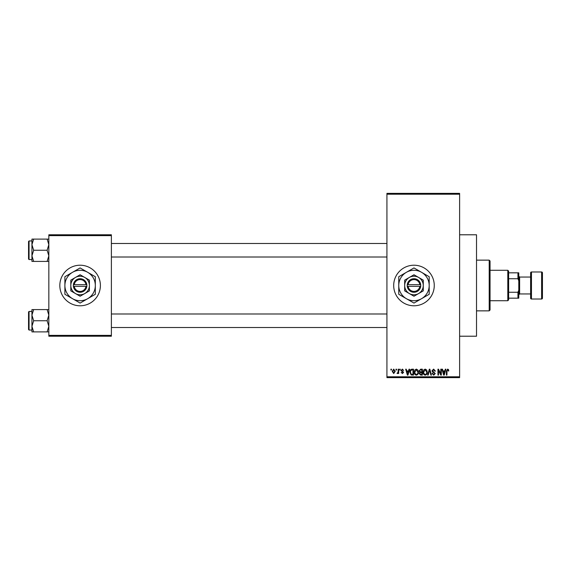 <?xml version="1.0" encoding="UTF-8"?>
<svg xmlns="http://www.w3.org/2000/svg" width="571" height="571" viewBox="0 0 571 571"><rect width="100%" height="100%" fill="white"/><g stroke="black" fill="none" stroke-linecap="round" stroke-linejoin="round"><path stroke-width="0.86" d="M413.975 265.215A20.285 20.285 0 0 0 393.69 285.5A20.285 20.285 0 0 0 413.975 305.785A20.285 20.285 0 0 0 434.26 285.5A20.285 20.285 0 0 0 413.975 265.215M459.619 234.788L476.521 234.788L476.521 336.212L459.619 336.212M80.111 265.215A20.285 20.285 0 0 0 59.827 285.5A20.285 20.285 0 0 0 80.111 305.785A20.285 20.285 0 0 0 100.396 285.5A20.285 20.285 0 0 0 80.111 265.215M395.996 370.022L395.996 369.18L396.531 369.18L396.531 370.022L395.996 370.022M398.144 371.407L398.144 369.18L398.686 369.18L398.686 373.484L398.144 373.484L398.144 372.792L397.502 373.555L396.995 373.327L398.044 372.285L398.144 371.407M399.686 370.022L399.686 369.18L400.221 369.18L400.221 370.022L399.686 370.022M401.063 370.493L402.369 369.102L403.676 370.486L402.327 369.715L401.606 370.386L403.604 372.328L402.391 373.555L401.142 372.328L402.369 372.942L403.062 372.42L401.063 370.493M408.565 370.943L409.029 369.18L409.593 369.18L407.958 375.097L407.394 375.097L405.674 369.18L406.238 369.18L406.702 370.943L408.565 370.943M416.359 369.102L417.901 370.029L418.429 372.056C418.55 373.734 417.858 374.776 416.352 375.168C414.881 374.783 414.189 373.769 414.282 372.128L414.817 370.008L416.359 369.102M425.195 369.102L426.737 370.029L427.265 372.056C427.386 373.734 426.694 374.776 425.188 375.168C423.718 374.783 423.025 373.769 423.118 372.128L423.653 370.008L425.195 369.102M447.621 369.102L448.463 369.516L448.785 370.943L448.242 371.022L447.593 369.794L447.014 370.236L446.936 375.097L446.401 375.097L446.401 371.079L447.621 369.102M386.931 376.781L459.619 376.781L459.619 377.631L386.931 377.631L386.931 193.369L459.619 193.369L459.619 194.219L386.931 194.219M459.619 376.781L459.619 194.219M444.838 370.943L445.301 369.18L445.865 369.18L444.224 375.097L443.66 375.097L441.947 369.18L442.511 369.18L442.975 370.943L444.838 370.943M440.791 373.912L440.791 369.18L441.333 369.18L441.333 375.097L440.755 375.097L438.485 370.351L438.485 375.097L437.95 375.097L437.95 369.18L438.528 369.18L440.791 373.912M431.954 370.815L433.632 369.102L435.416 371.1L434.874 371.179L433.582 369.794L432.49 370.807L435.259 373.548L433.732 375.168L432.111 373.405L432.647 373.327L433.71 374.483L434.724 373.527L434.552 372.927L432.775 372.228L431.954 370.815M427.629 375.097L429.313 369.18L429.842 369.18L431.433 375.097L430.877 375.097L429.613 369.872L428.193 375.097L427.629 375.097M419.05 370.914L420.684 369.18L422.347 369.18L422.347 375.097L420.677 375.097L419.2 373.605L419.778 372.363L419.05 370.914M409.899 372.171C409.764 370.486 410.442 369.487 411.941 369.18L413.511 369.18L413.511 375.097L411.156 374.983L409.899 372.171M392.227 371.371L393.726 369.102L395.225 371.328L393.726 373.555L392.227 371.371M390.921 370.022L390.921 369.18L391.463 369.18L391.463 370.022L390.921 370.022M48.835 234.788L111.381 234.788L111.381 235.63L48.835 235.63L48.835 234.788M111.381 335.37L111.381 336.212L48.835 336.212L48.835 335.37L111.381 335.37L111.381 235.63M48.835 335.37L48.835 235.63M444.152 373.355L444.652 371.635L443.153 371.635L443.903 374.476L444.152 373.355M425.188 374.483C426.337 374.162 426.851 373.348 426.73 372.049L425.195 369.794L423.653 372.149L423.882 373.484L425.188 374.483M421.812 374.405L421.812 372.635L420.242 372.692L419.735 373.513L420.877 374.405L421.812 374.405M421.812 371.942L421.812 369.872L420.113 369.944L419.585 370.907L420.748 371.942L421.812 371.942M416.352 374.483C417.501 374.162 418.015 373.348 417.893 372.049L416.359 369.794L414.817 372.149L415.046 373.484L416.352 374.483M412.976 374.405L412.976 369.872L412.005 369.872L410.656 370.729L410.442 372.178L411.256 374.283L412.976 374.405M407.88 373.355L408.386 371.635L406.887 371.635L407.637 374.476L407.88 373.355M393.74 372.942L394.689 371.328L393.712 369.715L392.769 371.328L393.74 372.942M489.197 310.86L489.197 260.14L490.046 260.99L490.046 310.01L489.197 310.86L476.521 310.86M489.197 260.14L476.521 260.14M31.933 315.171L31.933 326.327L33.653 320.745L31.933 315.171L33.653 309.589L31.933 309.589L31.933 315.171M29.057 330.045L28.55 329.538L28.55 311.959L29.057 311.452L29.057 330.045L31.933 330.045M48.835 309.589L47.108 309.589L48.835 315.171L47.108 320.745L33.653 320.745M47.108 309.589L33.653 309.589M47.108 320.745L48.835 326.327L47.108 331.901L33.653 331.901L31.933 326.327L31.933 331.901L33.653 331.901M47.108 331.901L48.835 331.901M507.797 270.283L508.64 271.132L508.64 299.868L507.797 300.717L507.797 270.283L490.046 270.283M508.64 272.824L518.782 272.824L518.782 298.176L517.94 298.176L517.94 292.259L518.782 290.204M508.64 292.259L517.94 292.259M518.782 280.796L517.94 278.741L517.94 272.824M508.64 278.741L517.94 278.741M508.64 298.176L517.94 298.176M541.608 299.026A0.842 0.842 0 0 0 542.45 298.176L542.45 272.824A0.842 0.842 0 0 0 541.608 271.974L531.465 271.974L531.465 299.026L541.608 299.026L541.608 271.974M531.465 299.026A0.842 0.842 0 0 1 530.616 298.176L530.616 272.824A0.842 0.842 0 0 1 531.465 271.974M518.782 294.8L519.631 293.951L519.631 277.049L518.782 276.2M519.631 293.951L530.616 293.951M519.631 277.049L530.616 277.049M48.835 239.099L47.108 239.099L48.835 244.674L47.108 250.255L48.835 255.829L47.108 261.411L33.653 261.411L31.933 255.829L33.653 250.255L31.933 244.674L33.653 239.099L31.933 239.099L31.933 261.411L33.653 261.411M28.55 259.041L28.55 241.462L29.057 240.955L29.057 259.548L28.55 259.041M47.108 239.099L33.653 239.099M47.108 250.255L33.653 250.255M47.108 261.411L48.835 261.411M29.057 311.452L31.933 311.452L31.933 309.589M408.122 286.342L420.734 286.342L420.684 284.658A6.759 6.759 0 0 0 407.266 284.658L407.216 286.342L408.122 286.342A5.917 5.917 0 0 0 419.828 286.342M407.266 286.342A6.759 6.759 0 0 0 420.684 286.342M423.275 280.133L413.975 274.765L404.675 280.133L404.675 290.867L413.975 296.235L423.275 290.867L423.275 280.133L418.622 277.449A9.3 9.3 0 0 0 404.675 285.5L404.675 290.867M404.675 280.133L404.675 285.5A9.3 9.3 0 0 0 418.622 293.551A9.3 9.3 0 0 0 418.622 277.449M421.584 298.676A15.217 15.217 0 0 0 421.584 272.324A15.217 15.217 0 0 0 398.758 285.5A15.217 15.217 0 0 0 421.584 298.676L429.192 294.286L429.192 276.714L413.975 267.935L398.758 276.714L398.758 294.286L413.975 303.065L421.584 298.676M420.684 284.658L407.266 284.658M419.828 284.658A5.917 5.917 0 0 0 408.122 284.658M74.251 286.342L86.871 286.342L86.821 284.658A6.759 6.759 0 0 0 73.402 284.658L73.345 286.342L74.251 286.342A5.917 5.917 0 0 0 85.964 286.342M73.402 286.342A6.759 6.759 0 0 0 86.821 286.342M89.404 280.133L80.111 274.765L75.458 277.449L70.811 280.133L70.811 290.867L80.111 296.235L89.404 290.867L89.404 280.133L84.758 277.449A9.3 9.3 0 0 0 70.811 285.5L70.811 290.867M70.811 280.133L70.811 285.5A9.3 9.3 0 0 0 84.758 293.551A9.3 9.3 0 0 0 84.758 277.449M87.713 298.676A15.217 15.217 0 0 0 87.713 272.324A15.217 15.217 0 0 0 64.894 285.5A15.217 15.217 0 0 0 87.713 298.676L95.321 294.286L95.321 276.714L80.111 267.935L64.894 276.714L64.894 294.286L80.111 303.065L87.713 298.676M86.821 284.658L73.402 284.658M85.964 284.658A5.917 5.917 0 0 0 74.251 284.658M386.931 327.511L111.381 327.511M386.931 313.986L111.381 313.986M111.381 243.489L386.931 243.489M111.381 257.014L386.931 257.014M507.797 300.717L490.046 300.717M29.057 259.548L31.933 259.548M29.057 240.955L31.933 240.955"/></g></svg>
